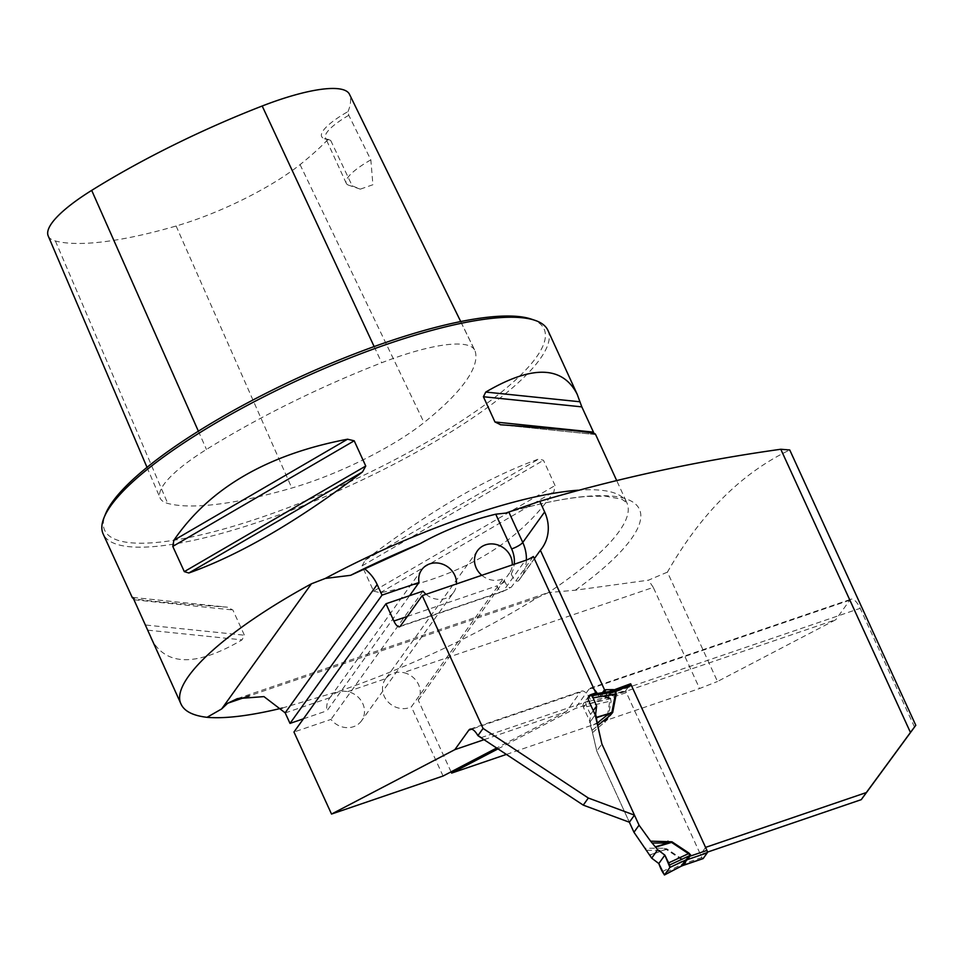 <?xml version="1.0" encoding="UTF-8"?>
<svg xmlns="http://www.w3.org/2000/svg" width="964" height="964" viewBox="0 0 964 964"><rect width="100%" height="100%" fill="white"/><g stroke="black" fill="none" stroke-linecap="round" stroke-linejoin="round"><path stroke-width="0.72" stroke-dasharray="4.82 3.62" d="M498.099 748.823L574.954 708.685L835.776 619.719L717.493 681.5L667.425 572.134C700.732 513.8 741.509 473.083 789.757 449.983M667.425 572.134L648.471 580.171L575.375 590.197L548.468 592.559A244.579 58.756 155.4 0 0 626.925 502.907A244.579 58.756 155.4 0 0 578.123 490.206M914.523 727.073L860.165 608.344A15.653 5.892 71.2 0 0 851.043 599.21A15.653 5.892 71.2 0 0 849.766 600.211L835.776 619.719M707.383 852.14L700.479 854.49L625.552 690.863L626.07 690.152A1.952 0.735 -108.8 0 0 626.347 692.586A1.952 0.735 71.2 0 1 626.07 690.152L630.143 684.476L626.07 690.152L605.018 697.334L610.043 691.26M597.306 693.478A15.653 5.892 71.2 0 1 599.271 697.129L600.837 696.803A4.892 4.374 35.7 0 1 600.946 696.791L608.392 696.719L625.552 690.863M849.766 600.211L588.956 689.164A15.653 5.892 71.2 0 1 590.233 688.163A15.653 5.892 71.2 0 1 594.306 689.718M451.056 771.839L418.268 700.226A19.569 17.509 35.7 0 0 403.47 672.595L653.279 587.389L699.575 688.525L717.493 681.5M506.498 754.378L699.575 688.525M282.332 708.034L339.81 691.019C411.098 666.16 476.999 635.011 537.514 597.572L548.468 592.559M426.04 594.318A19.569 17.509 35.7 0 0 453.514 592.559L361.512 720.831A19.569 17.509 -144.3 0 0 347.703 691.61C340.268 690.369 334.351 692.381 329.977 697.659A19.569 17.509 -144.3 0 0 329.712 698.02A19.569 17.509 -144.3 0 0 327.013 710.769L409.543 595.728M347.703 691.61L385.745 678.632C390.107 673.366 396.011 671.354 403.47 672.595M653.279 587.389L648.471 580.171M588.956 689.164L574.954 708.685M599.271 697.129L602.536 692.574M418.268 700.226L510.281 571.965L511.221 574.002C513.957 579.87 516.379 582.136 518.487 580.774L534.321 558.71M518.391 580.894L518.487 580.774A41.091 36.765 -144.3 0 0 520.114 578.689L518.391 580.894M484.205 739.629L566.374 711.601L580.376 692.092L471.733 729.146M566.374 711.601L496.785 747.956M443.054 776.02L411.363 706.805L503.377 578.545L504.774 581.605C507.365 586.823 509.582 588.63 511.438 587.04L502.533 591.631A9.785 3.675 71.2 0 1 496.834 585.919A31.306 28.016 35.7 0 0 504.774 581.605M533.321 556.517L511.438 587.04A41.091 36.765 -144.3 0 1 503.329 591.004L525.223 560.494M595.137 693.863L590.691 700.045A15.653 5.892 -108.8 0 0 581.654 691.092A15.653 5.892 -108.8 0 0 580.376 692.092M303.443 718.819L327.013 710.769M592.547 732.616L607.633 719.53L603.765 720.891L591.944 730.435L596.788 751.077L629.371 822.232L596.788 751.077L601.885 743.979L596.788 751.077L590.089 721.94L583.485 707.504L588.57 700.406M481.157 737.617L584.654 702.322A4.892 4.374 35.7 0 0 583.485 707.504M584.654 702.322L590.691 700.045M547.938 330.399A244.579 58.756 -24.6 0 1 261.931 520.909A244.579 58.756 -24.6 0 1 103.172 534.02M373.61 591.137L380.274 592.727C460.443 577.484 518.331 543.792 553.938 491.652L555.047 485.543L543.491 460.31L538.96 458.936C487.82 477.168 429.932 510.86 365.296 560.012L362.054 565.904L373.61 591.137L555.047 485.543M150.649 637.71C165.302 666.293 195.776 667.016 242.048 639.867L244.41 635.204L232.854 609.971L227.07 607.151C173.122 603.392 142.009 600.5 133.755 598.475M132.912 597.439L227.516 607.2L132.96 597.463M594.065 433.463L595.415 434.077M361.512 720.831A19.569 17.509 -144.3 0 1 330.977 719.409L293.96 732.025M385.745 678.632A19.569 17.509 35.7 0 0 385.479 678.993A19.569 17.509 35.7 0 0 387.926 701.78A19.569 17.509 35.7 0 0 411.363 706.805M510.281 571.965A19.569 17.509 35.7 0 0 512.258 564.916M481.807 575.303A19.569 17.509 35.7 0 0 503.377 578.545M705.564 847.392L700.479 854.49M330.712 140.467L328.122 139.322A51.851 12.46 -24.6 0 1 324.386 138.683A51.851 12.46 -24.6 0 1 348.016 111.583L348.787 115.282L370.839 159.867L372.911 184.727L360.307 189.149L352.197 185.847L330.712 140.467A48.911 11.749 155.4 0 1 328.085 139.937L324.386 138.683M348.016 111.583A267.293 64.214 155.4 0 0 349.848 95.219A110.764 26.606 155.4 0 0 349.474 94.279M475.168 351.245A274.668 65.986 -24.6 0 1 424.015 422.569A118.138 28.378 -24.6 0 1 291.815 488.037A274.668 65.986 -24.6 0 1 167.748 503.425A118.138 28.378 -24.6 0 1 160.096 498.002A118.138 28.378 -24.6 0 1 206.465 449.453A274.668 65.986 -24.6 0 1 381.684 362.753A118.138 28.378 -24.6 0 1 474.77 350.245A118.138 28.378 -24.6 0 1 475.168 351.245L349.848 95.219M48.2 235.903A110.764 26.606 155.4 0 0 55.382 240.976A267.293 64.214 155.4 0 0 176.111 226.01A110.764 26.606 155.4 0 0 300.057 164.627A267.293 64.214 155.4 0 0 328.122 139.322M531.272 319.096A241.651 58.045 -24.6 0 1 486.133 403.916A241.651 58.045 -24.6 0 1 261.509 517.258A241.651 58.045 -24.6 0 1 105.51 514.017M370.839 159.867A48.911 11.749 155.4 0 0 346.245 183.256A48.911 11.749 155.4 0 0 348.835 185.269A48.911 11.749 155.4 0 0 352.197 185.847M348.787 115.282A48.911 11.749 155.4 0 0 325.495 137.924A48.911 11.749 155.4 0 0 328.085 139.937M591.944 730.435L589.631 722.578L595.186 714.842L590.089 721.94M608.392 696.719L613.044 690.236M609.248 691.574A7.833 5.013 -122.2 0 1 608.525 691.646L608.224 691.887A7.833 7.001 -144.3 0 0 609.091 691.658L630.203 684.38M422.979 591.137L330.977 719.409M453.514 592.559A19.569 17.509 35.7 0 0 456.49 583.931M607.633 719.53L611.104 701.322L610.308 698.057L626.347 692.586L701.864 857.514A1.952 0.735 -108.8 0 0 702.804 858.659M683.428 865.262L685.814 862.985L683.813 860.141L666.859 848.886L662.883 848.224L663.027 850.32L666.437 849.537L683.404 860.78L685.079 862.539L681.259 866.202M609.79 698.792L610.308 698.057L605.018 697.334A7.833 7.001 -144.3 0 1 604.151 697.562L610.14 698.84L606.826 719.337L590.378 725.651M589.631 722.578L590.546 714.457L586.763 706.696L610.296 701.117A7.833 3.229 -169.2 0 1 611.104 701.322M605.259 722.361L603.765 720.891L590.474 726M662.316 871.721L683.813 860.141M586.763 706.696L585.497 702.178L604.139 697.755A7.833 7.459 141.9 0 0 605.115 697.334M608.525 691.646L590.848 694.707M701.864 857.514L685.814 862.985A7.833 3.193 -170.9 0 0 684.874 862.78M685.741 862.298A7.833 1.88 155.4 0 0 685.079 862.539L663.256 873.854M666.859 848.886L649.784 855.381M610.79 698.611A7.833 1.88 155.4 0 0 610.14 698.84L585.775 704.612M590.546 714.457L593.27 710.661M575.375 590.197A253.279 60.84 155.4 0 0 505.714 513.101M600.837 696.803L860.165 608.344M537.514 597.572L249.122 695.936M285.211 712.926L329.977 697.659M599.524 697.032L602.753 692.538M300.057 164.627L424.015 422.569M198.379 431.185L206.465 449.453M374.153 346.57L381.684 362.753M176.111 226.01L291.815 488.037M55.382 240.976L167.748 503.425M365.296 560.012L538.96 458.936M362.054 565.904L543.491 460.31M380.274 592.727L553.938 491.652M147.841 630.167L242.048 639.867M145.998 625.058L244.41 635.204M134.442 599.825L232.854 609.971M594.945 434.487L500.75 424.775M600.946 696.791L604.175 692.297M399.578 626.745L502.533 591.631A9.785 3.675 71.2 0 0 503.329 591.004L400.373 626.118M511.221 574.002A31.306 28.016 35.7 0 0 514.258 564.229M526.38 560.072A41.091 36.765 -144.3 0 1 520.114 578.689L542.009 548.179M407.314 616.454L496.834 585.919M662.883 848.224L645.482 848.236M646.832 850.332L663.027 850.32L649.567 855.044M608.224 691.887L604.151 697.562M590.233 688.163L851.043 599.21M237.578 698.551L546.696 593.113M470.119 729.133L581.654 691.092M505.522 513.161C537.996 503.654 565.205 498.075 587.184 496.436L605.308 496.135L621.973 499.256L626.925 502.907L616.611 480.385M477.481 550.733L385.479 678.993M460.72 321.542L474.77 350.245M147.01 467.347L160.096 498.002M360.307 189.137L348.835 185.269M346.245 183.256L325.495 137.924M500.292 424.738L594.909 434.487M588.884 696.092L583.798 703.19M421.714 569.748L329.712 698.02M681.741 865.997L682.825 865.527"/><path stroke-width="1.45" d="M613.044 690.236L630.649 683.765L631.432 685.488A1.952 0.735 -108.8 0 0 630.299 684.356A1.952 0.735 -108.8 0 0 630.143 684.476A1.952 0.735 71.2 0 1 631.432 685.488L705.564 847.392L866.347 792.553L861.262 799.65L915.8 725.302L789.757 449.983L780.792 449.26C698.611 460.756 618.273 478.096 539.78 501.292L505.714 513.101L495.737 514.198C469.058 520.656 443.958 530.405 420.437 543.479L350.619 575.315L325.302 578.436L311.432 583.798C224.684 630.962 169.604 681.885 181.124 704.274L132.912 597.439M780.792 449.26L910.45 732.459L915.8 725.302M539.78 501.292L544.648 511.932A41.091 36.765 -144.3 0 1 542.009 548.179A41.091 36.765 -144.3 0 1 540.37 550.263L604.609 689.947A4.892 4.374 35.7 0 1 606.043 689.706L613.49 689.621M866.347 792.553L910.45 732.459M861.262 799.65L707.383 852.14M594.306 689.718A15.653 5.892 71.2 0 1 597.306 693.478M451.056 771.839L451.634 773.092L506.498 754.378M409.543 595.728L419.027 582.509L382.021 595.125L377.177 584.558L285.163 712.818L263.943 696.598L237.361 698.623L227.697 703.238L221.684 708.926L207.031 717.324C193.077 715.674 184.449 711.324 181.124 704.274M285.163 712.818A39.138 14.725 71.2 0 1 285.211 712.926L290.007 723.398L303.443 718.819M451.634 773.092L498.099 748.823M454.851 749.643L331.52 814.062L293.96 732.025L385.974 603.765L393.878 621.033A9.785 3.675 -108.8 0 0 399.578 626.745A9.785 3.675 -108.8 0 0 400.373 626.118L422.268 595.607L483.072 728.423L477.903 735.64A15.653 5.892 71.2 0 0 470.119 729.133A15.653 5.892 71.2 0 0 468.841 730.134L454.851 749.643L484.205 739.629M602.536 692.574L604.368 690.031M534.321 558.71L540.37 550.263M496.785 747.956L443.054 776.02L331.52 814.062M422.268 595.607L525.223 560.494A41.091 36.765 -144.3 0 0 533.321 556.517L595.788 692.947L595.137 693.863M382.021 595.125L290.007 723.398M590.968 694.598L590.884 694.622A4.892 4.374 35.7 0 0 588.57 700.406L595.186 714.842L601.885 743.979L634.457 815.134L588.341 798.023L483.072 728.423M595.788 692.947L591.053 694.562L608.525 691.646M588.341 798.023L583.256 805.121L629.371 822.232L634.457 815.134M583.256 805.121L477.903 735.64M133.755 598.475L132.405 597.861L103.172 534.02A244.579 58.756 -24.6 0 1 104.04 517.632A244.579 58.756 -24.6 0 1 301.105 378.792A244.579 58.756 -24.6 0 1 534.972 320.337A244.579 58.756 -24.6 0 1 547.938 330.399L577.171 394.228L581.822 406.868L594.065 433.463M282.332 708.034C250.399 715.77 225.299 718.867 207.031 717.324M365.754 466.034L362.512 471.926C297.876 521.078 239.988 554.77 188.86 573.002L184.317 571.628L172.773 546.395L173.882 540.286C209.489 488.133 267.377 454.442 347.534 439.21L354.21 440.801L365.754 466.034L184.317 571.628M616.611 480.385L595.415 434.077C592.944 432.113 561.385 429.016 500.75 424.775L500.292 424.738M500.75 424.775L494.954 421.967L483.41 396.734L485.772 392.059C532.044 364.922 562.506 365.645 577.171 394.228M512.258 564.916A19.569 17.509 35.7 0 0 499.135 545.443A19.569 17.509 35.7 0 0 477.481 550.733A19.569 17.509 35.7 0 0 481.807 575.303M104.04 517.632L105.51 514.017A241.651 58.045 -24.6 0 1 300.202 376.84A241.651 58.045 -24.6 0 1 531.272 319.096L534.972 320.337M460.72 321.542L349.474 94.279A110.764 26.606 155.4 0 0 262.196 106.004A267.293 64.214 155.4 0 0 91.688 190.378A110.764 26.606 155.4 0 0 48.2 235.903L147.01 467.347M630.203 684.38L630.649 683.765M377.177 584.558A39.138 35.017 35.7 0 0 364.705 568.881M385.974 603.765L422.979 591.137A19.569 17.509 35.7 0 0 426.04 594.318M456.49 583.931A19.569 17.509 35.7 0 0 443.368 564.47A19.569 17.509 35.7 0 0 421.714 569.748A19.569 17.509 35.7 0 0 419.027 582.509M609.248 691.574L615.394 690.971L631.432 685.488L706.949 850.417A1.952 0.735 -108.8 0 1 707.239 852.851L703.166 858.526A1.952 0.735 -108.8 0 1 702.997 858.659A1.952 0.735 -108.8 0 1 702.804 858.659M614.912 691.646L615.394 690.971L615.888 691.513L616.189 694.225L612.718 712.444L610.345 715.264L609.007 713.589L611.947 712.203L615.418 693.984L615.249 691.718L609.706 691.333M639.06 825.172L650.567 841.138L671.944 841.789L688.911 853.044L690.827 855.201L682.211 865.708L664.437 874.975L658.81 863.551L664.859 855.116L669.92 867.395L664.558 874.866C662.557 872.516 660.641 868.745 658.81 863.551L651.688 858.141L633.963 832.269L639.06 825.172L601.885 743.979L597.186 723.121L609.007 713.589L596.391 717.746L597.186 723.121M629.371 822.232L633.963 832.269M681.765 865.997L681.259 866.202A7.833 7.676 -45.4 0 1 682.211 865.708L682.765 865.552M681.741 865.997L683.428 865.262M595.186 714.842L595.644 714.191L596.391 717.746M590.884 694.622L588.136 698.454L590.848 694.707L593.101 697.852L615.418 693.984A7.833 3.229 10.8 0 0 616.189 694.225M593.101 697.852L596.608 706.022L595.644 714.191M703.166 858.526L682.102 865.708A7.833 7.001 35.7 0 0 681.295 866.046L664.558 874.866L669.92 867.395L669.643 864.961L664.859 855.116L657.701 849.742L650.567 841.138M671.944 841.789L668.269 843.006L652.086 843.018M668.654 862.876L688.513 853.646L671.547 842.403L655.725 847.103M667.968 841.126L668.269 843.006L655.484 846.802M651.688 858.141L657.701 849.742M669.92 867.395L685.645 860.093L690.188 855.417L688.513 853.646L688.911 853.044M690.827 855.201A7.833 1.88 -24.6 0 1 690.188 855.417L669.643 864.961M706.949 850.417L690.899 855.887A7.833 3.193 9.1 0 1 689.995 855.646M686.344 859.936A7.833 4.808 50 0 0 685.645 860.093L681.295 866.046M615.888 691.513A7.833 1.88 -24.6 0 1 615.249 691.718L592.149 695.719M612.718 712.444L596.33 717.361M658.81 863.551L664.859 855.116M593.27 710.661L596.608 706.022M249.122 695.936L227.697 703.238M420.437 543.479A253.279 60.84 155.4 0 0 350.619 575.315M471.733 729.146L468.841 730.134M578.123 490.206A244.579 58.756 155.4 0 0 325.302 578.436M602.753 692.538L604.609 689.947M91.688 190.378L198.379 431.185M262.196 106.004L374.153 346.57M347.534 439.21L173.882 540.286M354.21 440.801L172.773 546.395M362.512 471.926L188.86 573.002M593.378 432.113L494.954 421.967M581.822 406.868L483.41 396.734M579.966 401.771L485.772 392.059M604.175 692.297L606.043 689.706M221.684 708.926L311.432 583.798M477.987 735.52L481.157 737.617M514.258 564.229A31.306 28.016 35.7 0 0 511.631 548.926L495.737 514.198M508.847 512.065L522.765 542.455A9.785 2.35 -24.6 0 1 511.631 548.926M544.648 511.932L522.765 542.455A41.091 36.765 -144.3 0 1 526.38 560.072M393.878 621.033L407.314 616.454M610.345 715.264L597.644 725.531M707.239 852.851L686.175 860.033A7.833 7.001 35.7 0 0 685.368 860.37M609.694 691.345L630.299 684.356M682.837 865.527L702.997 858.659"/></g></svg>
